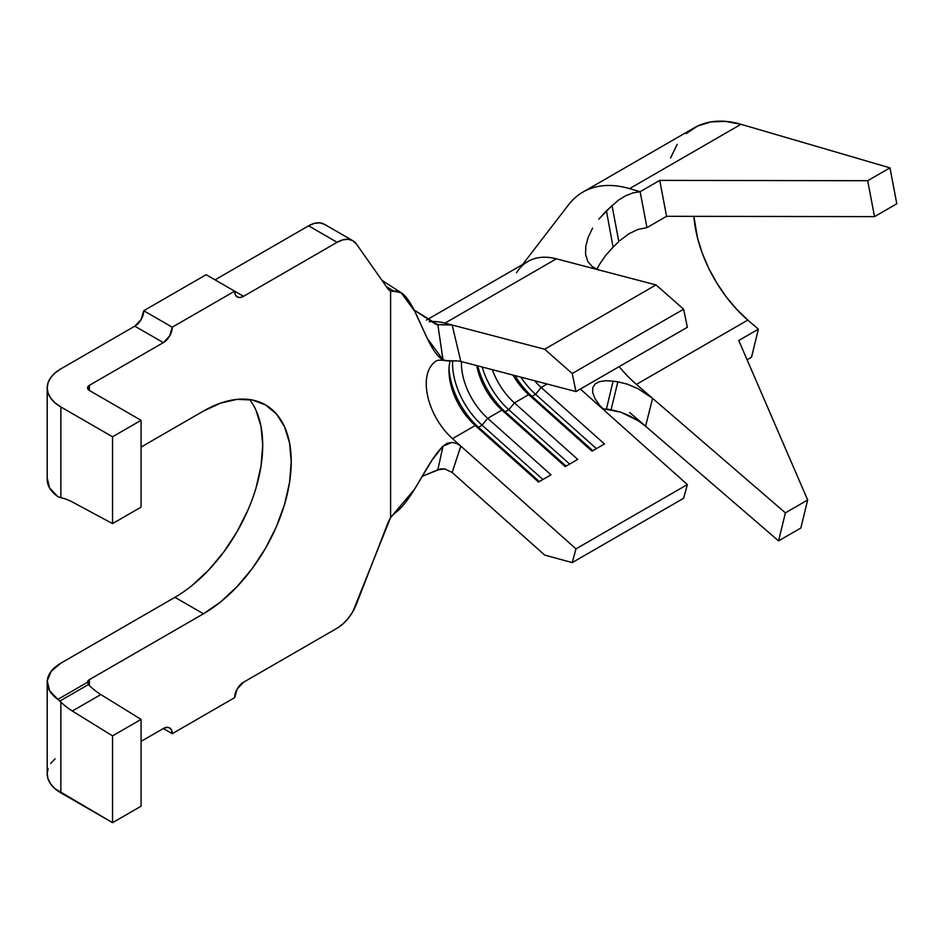 <?xml version="1.0" encoding="UTF-8"?>
<svg xmlns="http://www.w3.org/2000/svg" width="944" height="944" viewBox="0 0 944 944"><rect width="100%" height="100%" fill="white"/><g stroke="black" fill="none" stroke-linecap="round" stroke-linejoin="round"><path stroke-width="1.42" d="M243.552 682.217L337.126 628.197L243.552 682.217L237.251 688.872L234.643 697.651L172.256 733.677L171.584 730.125L169.649 727.907L166.758 727.34L163.347 728.532L141.069 741.394L163.347 728.532L172.256 733.677L234.643 697.651A12.602 7.281 -60 0 1 243.552 682.217M55.059 758.846L50.752 763.507M48.097 768.558L47.2 773.809L48.097 779.06L50.752 784.11L55.059 788.759L112.548 822.684L141.069 806.223L141.069 719.399L100.843 694.56A59.236 34.196 60 0 1 89.373 685.604L89.373 679.645L203.456 613.789L220.577 601.953L237.038 586.672L252.225 568.548L265.524 548.263L276.439 526.599L284.545 504.391L289.548 482.49L291.236 461.746L289.548 442.937L284.545 426.806L276.439 413.968L265.524 404.905L252.225 399.985L237.038 399.383L220.577 403.123L203.456 411.053L141.069 447.078L203.456 411.053A124.148 71.673 -60 0 1 265.524 404.905A124.148 71.673 -60 0 1 284.545 504.391A124.148 71.673 -60 0 1 203.456 613.789L174.935 597.316A124.148 71.673 120 0 0 251.6 501.052A124.148 71.673 120 0 0 249.605 399.548M386.485 286.775L394.096 291.271L390.604 291.189L388.421 289.537L356.419 244.012A31.506 18.196 -60 0 0 352.879 240.732A31.506 18.196 -60 0 0 337.126 242.289L308.605 225.828L314.376 223.374L319.756 222.843L324.37 224.271A31.506 18.196 120 0 0 308.605 225.828L215.031 279.849L308.605 225.828L337.126 242.289L243.552 296.322L234.643 291.177L235.316 294.717L237.251 296.947L240.142 297.502L243.552 296.322L337.126 242.289L342.896 239.835L348.265 239.304L352.879 240.732L356.419 244.012L388.421 289.537L390.604 291.189L390.604 517.548L352.879 611.559L348.265 618.32L342.896 623.984L337.126 628.197A31.506 18.196 -60 0 0 356.419 604.195L388.421 521.725L390.604 517.548L394.096 513.819C413.932 499.305 424.883 464.531 443.019 446.158L451.964 442.406L456.79 443.538L460.825 446.087L452.506 438.653A50.41 29.111 60 0 1 436.494 360.832M89.373 385.329L87.532 387.901L89.373 390.474L141.069 420.316L112.548 436.789L60.853 406.947L55.059 402.864L50.752 398.203L48.097 393.152L47.2 387.901L48.097 382.65L50.752 377.6L55.059 372.951L60.853 368.868L134.827 326.164L163.347 342.625L89.373 385.329L163.347 342.625L169.649 335.97L172.256 327.19L234.643 291.177L206.122 274.704L143.736 310.729L206.122 274.704L243.552 296.322A12.602 7.281 -60 0 1 237.251 296.947A12.602 7.281 -60 0 1 234.643 291.177L172.256 327.19A12.602 7.281 -60 0 1 163.347 342.625L134.827 326.164L141.128 319.509L143.736 310.729L172.256 327.19L143.736 310.729A12.602 7.281 120 0 1 134.827 326.164L60.853 368.868A46.634 26.928 180 0 0 47.2 387.901A46.634 26.928 180 0 0 60.853 406.947L112.548 436.789L112.548 523.601L72.322 501.996A59.236 34.196 -120 0 0 60.853 497.712L60.853 406.947L60.853 497.712A59.236 34.196 60 0 1 72.322 501.996L112.548 523.601L141.069 507.14L141.069 420.316L141.069 507.14L112.548 523.601L112.548 436.789L141.069 420.316L89.373 390.474L89.373 385.329L89.373 390.474A6.301 3.634 180 0 1 87.532 387.901A6.301 3.634 180 0 1 89.373 385.329M457.899 360.974L460.825 361.422L452.152 325.007L460.814 361.422L575.97 391.571L687.374 327.261L575.97 391.571L460.743 361.399M512.97 375.075A50.41 29.111 -120 0 0 528.699 394.663L514.445 402.899A50.41 29.111 60 0 1 492.32 369.67A50.41 29.111 -120 0 0 514.445 402.899L528.699 394.663L591.994 451.173L604.467 443.963L541.172 387.465A50.41 29.111 60 0 1 534.587 380.739A50.41 29.111 -120 0 0 541.172 387.465L547.131 384.019L541.172 387.465L535.543 394.321L531.979 396.374A56.711 32.745 60 0 1 515.035 375.618A56.711 32.745 -120 0 0 531.979 396.374L528.699 394.663A50.41 29.111 60 0 1 512.97 375.075M476.732 365.588A50.41 29.111 -120 0 0 501.96 410.097L487.706 418.334A50.41 29.111 60 0 1 461.486 361.599A50.41 29.111 -120 0 0 487.706 418.334L501.96 410.097L565.255 466.607L577.728 459.398L514.445 402.899L508.804 409.755L505.241 411.808A56.711 32.745 60 0 1 477.747 365.847A56.711 32.745 -120 0 0 505.241 411.808L501.96 410.097A50.41 29.111 60 0 1 476.732 365.588M394.096 291.271L401.153 292.723L414.805 311.414L427.349 338.554L443.019 359.747C424.883 350.838 413.932 287.342 394.096 291.271L390.604 291.189L390.604 517.548L414.428 489.405L432.387 459.575L443.019 446.158L437.827 469.829L422.145 476.354L440.6 468.932L444.789 468.932L452.141 472.472L444.789 468.932L437.827 469.829L443.019 446.158L447.09 443.302L451.964 442.406L456.79 443.538L460.825 446.087L452.152 472.484L544.629 555.048L572.217 562.6L683.609 498.29L687.374 484.567L683.609 498.29L572.217 562.6L575.97 548.889L687.374 484.567L580.359 389.034L687.374 484.567L575.97 548.889L460.837 446.099L575.97 548.889L572.217 562.6L544.629 555.048L452.152 472.484L460.837 446.099L452.506 438.653L475.233 425.532A50.41 29.111 60 0 1 448.978 370.673A50.41 29.111 60 0 1 450.111 361.021A50.41 29.111 -120 0 0 475.233 425.532L452.506 438.653A50.41 29.111 60 0 1 434.806 361.977M436.635 360.738A50.41 29.111 60 0 1 436.694 360.714L436.411 360.868C437.792 360.018 440.86 359.947 445.603 360.632L443.019 359.747L437.827 324.689L414.109 310.021L436.034 324.429L452.141 325.007L444.99 323.131A90.742 52.392 -120 0 0 429.19 321.739A90.742 52.392 60 0 1 444.99 323.131L556.382 258.821A90.742 52.392 -120 0 0 527.92 261.464L426.417 320.075M445.603 360.632L456.79 360.927L447.102 360.868L443.019 359.747L437.827 324.689L452.152 325.007L444.99 323.131L556.382 258.821L656.033 284.911L683.609 309.207L687.374 327.261L683.609 309.207L572.217 373.517L575.97 391.571L572.217 373.517L544.629 349.233L572.217 373.517L683.609 309.207L656.033 284.911L544.629 349.233L452.152 325.007L544.629 349.233L656.033 284.911L599.416 270.09L592.502 266.857L587.805 261.476L585.575 254.384L585.776 246.136L588.195 237.251L592.608 228.141L588.195 237.251M72.322 711.021L112.548 735.872L112.548 822.684L60.853 792.842L60.853 702.076A59.236 34.196 -120 0 0 72.322 711.021A59.236 34.196 60 0 1 60.853 702.076L59.838 701.062L88.465 684.53L87.532 682.252L57.891 699.374L49.595 690.725L47.247 680.943L51.188 671.326L60.853 663.184L174.935 597.316L203.456 613.789L89.373 679.645L87.532 682.252L57.891 699.374L59.838 701.062L88.465 684.53L89.373 685.604A59.236 34.196 -120 0 0 100.843 694.56L72.322 711.021L112.548 735.872L141.069 719.399L100.843 694.56L72.322 711.021M324.37 224.271L352.879 240.732M192.057 585.481L208.53 570.211L223.704 552.087L237.003 531.791L247.918 510.138M256.036 487.93L261.028 466.029L262.715 445.273L261.028 426.476L256.036 410.345M47.2 682.217L47.2 773.809A46.634 26.928 0 0 0 60.853 792.842L60.853 702.076L57.891 699.374A46.634 26.928 180 0 1 47.2 682.217A46.634 26.928 180 0 1 60.853 663.184L174.935 597.316M47.247 478.219L49.595 488.001L57.891 496.638L60.853 497.712L57.891 496.638A46.634 26.928 0 0 1 47.2 479.493L47.2 387.901M384.81 282.232L381.659 279.92L384.81 282.232M475.233 425.532L538.517 482.042L550.989 474.832L487.706 418.334L482.077 425.189L478.514 427.243A56.711 32.745 60 0 1 449.037 368.207A56.711 32.745 -120 0 0 478.514 427.243L475.233 425.532L478.514 427.243L482.077 425.189A56.711 32.745 60 0 1 452.601 360.974A56.711 32.745 -120 0 0 482.077 425.189L487.706 418.334L550.989 474.832L538.517 482.042L475.233 425.532M594.909 398.51L599.582 405.295L606.473 412.351L599.582 405.295L594.909 398.51L592.655 392.492L592.808 387.583L595.157 383.948L599.475 381.647L605.541 380.715L613.093 381.164L606.426 409.047L611.087 409.731L617.836 381.813L627.418 384.161L638.132 388.739L652.599 398.344L636.421 384.397A100.831 58.209 60 0 1 619.158 366.638M612.019 205.462L618.827 241.617L613.093 247.175L618.827 241.617L612.019 205.462L598.767 219.209L606.426 210.831L618.45 200.128L625.553 195.821L632.928 192.906L640.126 191.703L629.589 188.623A141.163 81.503 -120 0 0 572.961 199.75M606.426 409.047L613.093 381.164L617.836 381.813L611.087 409.731L620.774 412.162L629.613 415.856L638.073 420.635L645.59 426.216L778.564 540.888L800.842 528.026L807.675 500.001L800.842 528.026L778.564 540.888L785.396 512.863L807.675 500.001L738.763 340.489L758.362 329.173L747.813 320.075L636.421 384.397L747.813 320.075L736.603 309.243L726.184 296.782L716.815 283.023L708.767 268.367L702.277 253.204L697.51 237.947L693.887 216.341A100.831 58.209 -120 0 0 747.813 320.075L758.362 329.173L738.763 340.489L807.675 500.001L785.396 512.863L652.599 398.344L645.59 426.216L652.599 398.344L785.396 512.863L778.564 540.888L629.589 412.422L645.59 426.216L638.073 420.635L620.774 412.162L602.591 408.622M516.474 272.828A90.742 52.392 60 0 1 556.382 258.821L599.416 270.09L592.502 266.857L587.805 261.476L585.575 254.384M605.552 255.529L599.475 264.438L605.552 255.529L613.093 247.175L606.426 210.831L613.093 247.175L611.665 248.602M599.475 264.438L596.927 269.288L599.475 264.438M625.553 195.821L632.928 192.906L640.126 191.703L646.959 227.622L640.126 191.703L659.738 180.387L666.57 216.306L646.959 227.622L637.991 229.451L628.952 233.758L620.09 240.425L628.952 233.758L637.991 229.451L646.959 227.622L666.57 216.306L874.522 216.636L867.689 180.717L659.738 180.387L640.126 191.703L629.589 188.623L740.981 124.301A141.163 81.503 -120 0 0 694.324 127.77L582.92 192.08A141.163 81.503 60 0 1 629.589 188.623L740.981 124.301L889.968 167.855L867.689 180.717L889.968 167.855L896.8 203.774L874.522 216.636L896.8 203.774L889.968 167.855L740.981 124.301L725.287 121.351L710.69 121.941L697.581 126.059L686.323 133.576M568.359 205.025A141.163 81.503 60 0 1 582.92 192.08M617.836 381.813L627.418 384.161L638.132 388.739L652.599 398.344L636.421 384.397M747.082 359.758L751.53 357.198L747.082 359.758M758.362 329.173L751.53 357.198L758.362 329.173M670.547 157.955L677.226 144.314M666.57 216.306L659.738 180.387L867.689 180.717L874.522 216.636L666.57 216.306M542.906 479.505L482.077 425.189L542.906 479.505M539.343 481.558L478.514 427.243L539.343 481.558M482.183 367.015A56.711 32.745 -120 0 0 508.804 409.755A56.711 32.745 60 0 1 482.183 367.015M569.645 464.07L508.804 409.755L514.445 402.899L577.728 459.398L565.255 466.607L501.96 410.097L505.241 411.808L508.804 409.755L569.645 464.07M566.081 466.124L505.241 411.808L566.081 466.124M520.864 377.14A56.711 32.745 -120 0 0 535.543 394.321A56.711 32.745 60 0 1 520.864 377.14M596.384 448.636L535.543 394.321L541.172 387.465L604.467 443.963L591.994 451.173L528.699 394.663L531.979 396.374L535.543 394.321L596.384 448.636M592.82 450.689L531.979 396.374L592.82 450.689M112.548 735.872L112.548 822.684L141.069 806.223L141.069 719.399L112.548 735.872M89.373 679.645L89.373 685.604L87.532 682.252A6.301 3.634 180 0 1 87.532 682.217A6.301 3.634 180 0 1 89.373 679.645M163.347 728.532A12.602 7.281 -60 0 1 169.649 727.907A12.602 7.281 -60 0 1 172.256 733.677L163.347 728.532M390.604 291.189L389.837 290.846M401.153 292.723L384.35 281.902M568.477 204.872L522.587 264.544"/></g></svg>
